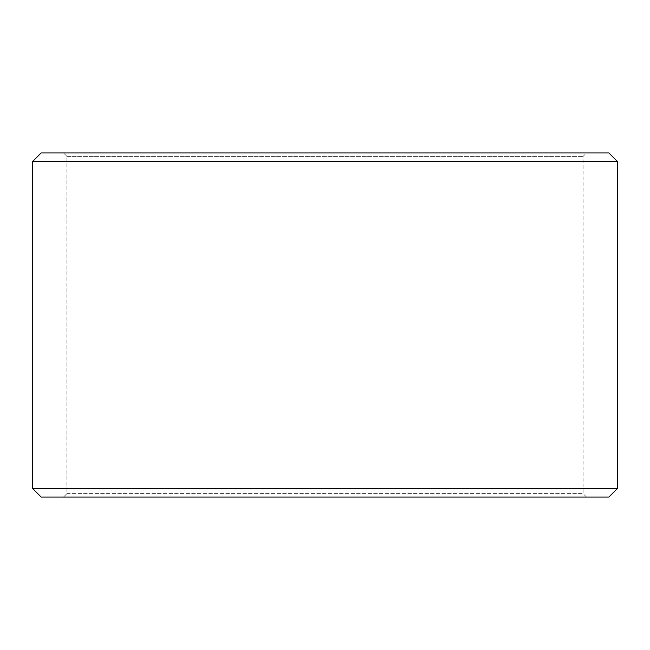 <?xml version="1.0" encoding="UTF-8"?>
<svg xmlns="http://www.w3.org/2000/svg" width="650" height="650" viewBox="0 0 650 650"><rect width="100%" height="100%" fill="white"/><g stroke="black" fill="none" stroke-linecap="round" stroke-linejoin="round"><path stroke-width="0.49" stroke-dasharray="3.25 2.44" d="M63.513 497.055L586.528 497.055L41.145 497.055L63.513 497.055L66.95 493.618L66.95 156.382L583.091 156.382L66.909 156.382L63.473 152.945L41.145 152.945L586.528 152.945L63.473 152.945M66.95 493.618L583.091 493.618L66.909 493.618L66.909 156.382M66.95 156.382L63.513 152.945M608.896 152.945L41.104 152.945M617.5 161.541L32.5 161.541M617.5 488.459L32.5 488.459M608.896 497.055L41.104 497.055M63.473 497.055L66.909 493.618M586.528 497.055L583.091 493.618L583.091 156.382L586.528 152.945"/><path stroke-width="0.97" d="M32.541 488.459L41.145 497.055L32.5 488.459L32.5 161.541L41.104 152.945L608.896 152.945L617.5 161.541L32.541 161.541L32.541 488.459L617.5 488.459L617.5 161.541M41.145 152.945L32.541 161.541M41.145 497.055L608.896 497.055L617.5 488.459"/></g></svg>
